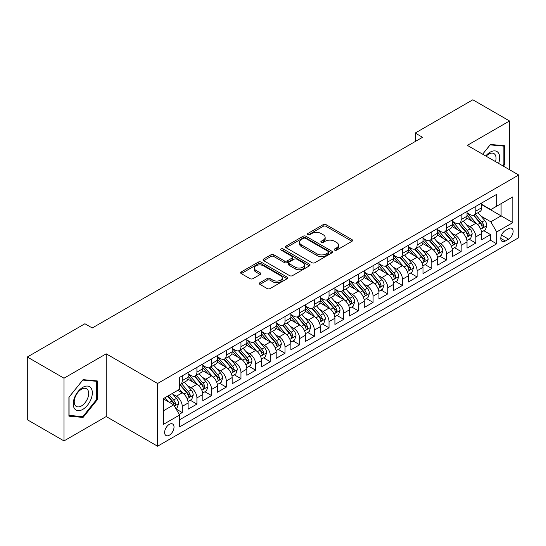 <?xml version="1.0" encoding="UTF-8"?>
<svg xmlns="http://www.w3.org/2000/svg" width="546" height="546" viewBox="0 0 546 546"><rect width="100%" height="100%" fill="white"/><g stroke="black" fill="none" stroke-linecap="round" stroke-linejoin="round"><path stroke-width="0.82" d="M334.657 250.123A1.426 0.826 0 0 0 336.677 250.123L351.986 241.284A2.041 1.174 0 0 0 352.579 240.452A2.041 1.174 0 0 0 351.986 239.619L326.051 224.645A2.041 1.174 0 0 0 323.171 224.645L307.855 233.483A1.426 0.826 0 0 0 307.439 234.063A1.426 0.826 0 0 0 307.855 234.644A1.426 0.826 0 0 0 309.875 234.644L311.855 233.504A6.518 3.767 0 0 1 321.075 233.504L323.239 234.753A6.518 3.767 0 0 1 325.15 237.414A6.518 3.767 0 0 1 323.239 240.076L321.26 241.216A1.426 0.826 0 0 0 320.843 241.803A1.426 0.826 0 0 0 321.26 242.383A1.426 0.826 0 0 0 323.273 242.383L325.259 241.236A6.518 3.767 0 0 1 334.48 241.236L336.643 242.485A6.518 3.767 0 0 1 338.547 245.147A6.518 3.767 0 0 1 336.643 247.809L334.657 248.956A1.426 0.826 0 0 0 334.241 249.536A1.426 0.826 0 0 0 334.657 250.123L334.657 248.956M169.328 435.196A6.641 3.836 120 0 0 173.662 429.34A6.641 3.836 120 0 0 172.645 424.017A6.641 3.836 120 0 0 169.328 424.344A6.641 3.836 120 0 0 164.988 430.2A6.641 3.836 120 0 0 166.004 435.524A6.641 3.836 120 0 0 169.328 435.196M259.91 282.712A2.041 1.174 0 0 0 259.316 283.545A2.041 1.174 0 0 0 259.91 284.37L267.192 288.575A2.041 1.174 0 0 0 270.072 288.575L287.073 278.76A2.041 1.174 0 0 0 287.667 277.928A2.041 1.174 0 0 0 287.073 277.095L261.138 262.121A2.041 1.174 0 0 0 258.258 262.121L241.25 271.935A2.041 1.174 0 0 0 240.656 272.768A2.041 1.174 0 0 0 241.25 273.601L250.041 278.672A2.041 1.174 0 0 0 252.921 278.672L260.203 274.474A2.041 1.174 0 0 0 260.797 273.642A2.041 1.174 0 0 0 260.203 272.809L255.842 270.29A5.453 3.146 0 0 1 254.245 268.066A5.453 3.146 0 0 1 257.61 265.158A5.453 3.146 0 0 1 263.547 265.841L280.624 275.703A5.453 3.146 0 0 1 282.221 277.928A5.453 3.146 0 0 1 278.856 280.835A5.453 3.146 0 0 1 272.918 280.153L270.072 278.508A2.041 1.174 0 0 0 267.192 278.508L259.91 282.712L259.91 284.37M106.204 353.828L63.998 378.201L27.3 357.009L27.3 419.731L63.998 440.915L106.204 416.55L157.582 446.212L157.582 383.497L106.204 353.828L106.204 416.55M509.527 169.71L509.527 120.973L467.321 145.345L518.7 175.007L157.582 383.497M509.527 120.973L472.829 99.788L415.206 133.053L415.206 141.53M27.3 357.009L84.917 323.744L92.26 327.982L422.549 137.292L415.206 133.053M311.998 262.701A2.041 1.174 0 0 0 314.885 262.701L331.886 252.887A2.041 1.174 0 0 0 332.48 252.054A2.041 1.174 0 0 0 331.886 251.221L305.951 236.247A2.041 1.174 0 0 0 303.064 236.247L286.063 246.062A2.041 1.174 0 0 0 285.469 246.894A2.041 1.174 0 0 0 286.063 247.727L311.998 262.701M281.661 250.43A1.426 0.826 0 0 1 283.108 250.628L283.108 248.935L309.48 264.155A2.041 1.174 0 0 1 310.073 264.987A2.041 1.174 0 0 1 309.48 265.82L292.479 275.641A2.041 1.174 0 0 1 289.592 275.641L263.657 260.667L263.657 259.002A2.041 1.174 0 0 0 263.063 259.835A2.041 1.174 0 0 0 263.657 260.667M263.657 259.002L270.932 254.798A2.041 1.174 0 0 1 273.819 254.798L284.336 260.872A2.041 1.174 0 0 0 287.216 260.872L292.042 258.087A2.041 1.174 0 0 0 292.642 257.255A2.041 1.174 0 0 0 292.042 256.422L281.094 250.102A1.426 0.826 0 0 1 280.678 249.515A1.426 0.826 0 0 1 281.559 248.758A1.426 0.826 0 0 1 283.108 248.935M179.197 414.325L182.241 412.564L176.153 409.05M172.686 394.082L176.372 396.205A8.306 4.791 60 0 1 182.241 406.381L188.117 402.989L188.117 409.172L196.922 404.088L190.247 400.232M187.367 385.606L191.052 387.735A8.306 4.791 60 0 1 196.922 397.904L202.798 394.512L202.798 400.703L211.602 395.618L204.921 391.762M202.047 377.129L205.733 379.258A8.306 4.791 60 0 1 211.602 389.428L217.472 386.036L217.472 392.226L226.283 387.141L219.601 383.285M216.728 368.652L220.413 370.782A8.306 4.791 60 0 1 226.283 380.951L232.152 377.566L232.152 383.749L240.963 378.665L234.282 374.809M231.402 360.183L235.087 362.305A8.306 4.791 60 0 1 240.963 372.481L246.833 369.089L246.833 375.273L255.644 370.188L248.962 366.332M246.082 351.706L249.768 353.835A8.306 4.791 60 0 1 255.644 364.005L261.514 360.613L261.514 366.803L270.318 361.711L263.643 357.855M260.763 343.229L264.448 345.359A8.306 4.791 60 0 1 270.318 355.528L276.194 352.136L276.194 358.326L284.998 353.242L278.324 349.385M275.443 334.753L279.129 336.882A8.306 4.791 60 0 1 284.998 347.051L290.875 343.659L290.875 349.85L299.679 344.765L293.004 340.909M290.124 326.276L293.809 328.405A8.306 4.791 60 0 1 299.679 338.575L305.555 335.189L305.555 341.373L314.36 336.288L307.678 332.432M304.805 317.806L308.49 319.929A8.306 4.791 60 0 1 314.36 330.105L320.229 326.713L320.229 332.896L329.04 327.812L322.358 323.955M319.485 309.329L323.171 311.459A8.306 4.791 60 0 1 329.04 321.628L334.91 318.236L334.91 324.426L343.721 319.342L337.039 315.479M334.159 300.853L337.844 302.982A8.306 4.791 60 0 1 343.721 313.151L349.59 309.759L349.59 315.95L358.401 310.865L351.72 307.009M348.839 292.376L352.525 294.506A8.306 4.791 60 0 1 358.401 304.675L364.271 301.283L364.271 307.473L373.075 302.388L366.4 298.532M363.52 283.9L367.205 286.029A8.306 4.791 60 0 1 373.075 296.198L378.951 292.813L378.951 298.996L387.756 293.912L381.081 290.056M378.201 275.43L381.886 277.552A8.306 4.791 60 0 1 387.756 287.728L393.632 284.336L393.632 290.52L402.436 285.435L395.761 281.579M392.881 266.953L396.567 269.082A8.306 4.791 60 0 1 402.436 279.252L408.312 275.86L408.312 282.05L417.117 276.965L410.435 273.109M407.562 258.476L411.247 260.606A8.306 4.791 60 0 1 417.117 270.775L422.986 267.383L422.986 273.573L431.797 268.489L425.116 264.633M422.242 250L425.928 252.129A8.306 4.791 60 0 1 431.797 262.298L437.667 258.913L437.667 265.097L446.478 260.012L439.796 256.156M436.916 241.53L440.602 243.653A8.306 4.791 60 0 1 446.478 253.822L452.347 250.437L452.347 256.62L461.158 251.535L454.477 247.679M451.597 233.053L455.282 235.183A8.306 4.791 60 0 1 461.158 245.352L467.028 241.96L467.028 248.143L475.832 243.059L475.832 236.875A8.306 4.791 -120 0 0 469.963 226.706L466.277 224.577M469.157 239.203L475.832 243.059M188.117 402.989A8.306 4.791 -120 0 0 182.241 392.82L177.839 390.274M202.798 394.512A8.306 4.791 -120 0 0 196.922 384.343L187.844 379.101M217.472 386.036A8.306 4.791 -120 0 0 211.602 375.866L202.525 370.625M232.152 377.566A8.306 4.791 -120 0 0 226.283 367.39L217.206 362.148M246.833 369.089A8.306 4.791 -120 0 0 240.963 358.92L231.886 353.678M261.514 360.613A8.306 4.791 -120 0 0 255.644 350.443L246.56 345.202M276.194 352.136A8.306 4.791 -120 0 0 270.318 341.967L261.241 336.725M290.875 343.659A8.306 4.791 -120 0 0 284.998 333.49L275.921 328.248M305.555 335.189A8.306 4.791 -120 0 0 299.679 325.013L290.602 319.779M320.229 326.713A8.306 4.791 -120 0 0 314.36 316.543L305.282 311.302M334.91 318.236A8.306 4.791 -120 0 0 329.04 308.067L319.963 302.825M349.59 309.759A8.306 4.791 -120 0 0 343.721 299.59L334.643 294.349M364.271 301.283A8.306 4.791 -120 0 0 358.401 291.114L349.317 285.872M378.951 292.813A8.306 4.791 -120 0 0 373.075 282.644L363.998 277.402M393.632 284.336A8.306 4.791 -120 0 0 387.756 274.167L378.678 268.925M408.312 275.86A8.306 4.791 -120 0 0 402.436 265.69L393.359 260.449M422.986 267.383A8.306 4.791 -120 0 0 417.117 257.214L408.039 251.972M437.667 258.913A8.306 4.791 -120 0 0 431.797 248.737L422.72 243.496M452.347 250.437A8.306 4.791 -120 0 0 446.478 240.267L437.401 235.026M467.028 241.96A8.306 4.791 -120 0 0 461.158 231.791L452.074 226.549M508.572 228.651L505.343 230.521A6.436 3.713 120 0 0 501.139 236.193A6.436 3.713 120 0 0 502.122 241.346A6.436 3.713 120 0 0 505.343 241.025L508.572 239.162A6.436 3.713 120 0 0 512.776 233.49A6.436 3.713 120 0 0 511.786 228.337A6.436 3.713 120 0 0 508.572 228.651M157.582 446.212L518.7 237.722L518.7 175.007M163.452 410.783L173.73 404.852L179.6 415.021L179.6 426.89L496.683 243.823L496.683 231.961L490.806 221.792L480.958 216.1M179.6 415.021L163.452 424.344L163.452 398.58L179.6 389.257L179.6 377.395L496.683 194.328L496.683 206.197L512.831 196.874L512.831 222.638L496.683 231.961M188.117 373.833L191.052 375.532A8.306 4.791 60 0 0 195.202 375.941L201.078 372.549A8.306 4.791 -120 0 0 202.798 368.748L202.798 364.005M202.798 365.356L205.733 367.055A8.306 4.791 60 0 0 209.882 367.465L215.752 364.073A8.306 4.791 -120 0 0 217.472 360.271L217.472 355.528M217.472 356.886L220.413 358.579A8.306 4.791 60 0 0 224.563 358.988L230.432 355.596A8.306 4.791 -120 0 0 232.152 351.795L232.152 347.051M232.152 348.409L235.087 350.102A8.306 4.791 60 0 0 239.244 350.512L245.113 347.126A8.306 4.791 -120 0 0 246.833 343.325L246.833 338.575M246.833 339.933L249.768 341.625A8.306 4.791 60 0 0 253.924 342.042L259.794 338.65A8.306 4.791 -120 0 0 261.514 334.848L261.514 330.098M261.514 331.456L264.448 333.156A8.306 4.791 60 0 0 268.598 333.565L274.474 330.173A8.306 4.791 -120 0 0 276.194 326.371L276.194 321.628M276.194 322.979L279.129 324.679A8.306 4.791 60 0 0 283.278 325.088L289.155 321.696A8.306 4.791 -120 0 0 290.875 317.895L290.875 313.151M290.875 314.51L293.809 316.202A8.306 4.791 60 0 0 297.959 316.612L303.835 313.227A8.306 4.791 -120 0 0 305.555 309.425L305.555 304.675M305.555 306.033L308.49 307.726A8.306 4.791 60 0 0 312.64 308.135L318.509 304.75A8.306 4.791 -120 0 0 320.229 300.948L320.229 296.198M320.229 297.556L323.171 299.249A8.306 4.791 60 0 0 327.32 299.665L333.19 296.273A8.306 4.791 -120 0 0 334.91 292.472L334.91 287.728M334.91 289.08L337.844 290.779A8.306 4.791 60 0 0 342.001 291.189L347.87 287.797A8.306 4.791 -120 0 0 349.59 283.995L349.59 279.252M349.59 280.603L352.525 282.302A8.306 4.791 60 0 0 356.681 282.712L362.551 279.32A8.306 4.791 -120 0 0 364.271 275.518L364.271 270.775M364.271 272.133L367.205 273.826A8.306 4.791 60 0 0 371.355 274.235L377.231 270.85A8.306 4.791 -120 0 0 378.951 267.049L378.951 262.298M378.951 263.657L381.886 265.349A8.306 4.791 60 0 0 386.036 265.765L391.912 262.373A8.306 4.791 -120 0 0 393.632 258.572L393.632 253.822M393.632 255.18L396.567 256.873A8.306 4.791 60 0 0 400.716 257.289L406.593 253.897A8.306 4.791 -120 0 0 408.312 250.095L408.312 245.352M408.312 246.703L411.247 248.403A8.306 4.791 60 0 0 415.397 248.812L421.266 245.42A8.306 4.791 -120 0 0 422.986 241.619L422.986 236.875M422.986 238.233L425.928 239.926A8.306 4.791 60 0 0 430.077 240.336L435.947 236.944A8.306 4.791 -120 0 0 437.667 233.142L437.667 228.399M437.667 229.757L440.602 231.449A8.306 4.791 60 0 0 444.758 231.859L450.627 228.474A8.306 4.791 -120 0 0 452.347 224.672L452.347 219.922M452.347 221.28L455.282 222.973A8.306 4.791 60 0 0 459.439 223.389L465.308 219.997A8.306 4.791 -120 0 0 467.028 216.196L467.028 211.445M179.6 419.772L490.513 240.267L490.513 234.589L481.708 239.674L481.708 233.483A8.306 4.791 -120 0 0 475.832 223.314L466.755 218.072M467.028 212.804L469.963 214.503A8.306 4.791 -120 0 0 474.112 214.912A8.306 4.791 -120 0 0 475.832 211.111L475.832 206.361M474.112 214.912L479.989 211.52A8.306 4.791 -120 0 0 481.708 207.719L481.708 202.975M182.241 375.866L182.241 380.617A8.306 4.791 60 0 1 180.521 384.418A8.306 4.791 60 0 1 179.6 384.753M180.521 384.418L186.398 381.026A8.306 4.791 -120 0 0 188.117 377.225L188.117 372.474M196.922 367.39L196.922 372.14A8.306 4.791 60 0 1 195.202 375.941M211.602 358.92L211.602 363.663A8.306 4.791 60 0 1 209.882 367.465M226.283 350.443L226.283 355.187A8.306 4.791 60 0 1 224.563 358.988M240.963 341.967L240.963 346.71A8.306 4.791 60 0 1 239.244 350.512M255.644 333.49L255.644 338.24A8.306 4.791 60 0 1 253.924 342.042M270.318 325.013L270.318 329.764A8.306 4.791 60 0 1 268.598 333.565M284.998 316.543L284.998 321.287A8.306 4.791 60 0 1 283.278 325.088M299.679 308.067L299.679 312.81A8.306 4.791 60 0 1 297.959 316.612M314.36 299.59L314.36 304.334A8.306 4.791 60 0 1 312.64 308.135M329.04 291.114L329.04 295.864A8.306 4.791 60 0 1 327.32 299.665M343.721 282.637L343.721 287.387A8.306 4.791 60 0 1 342.001 291.189M358.401 274.167L358.401 278.91A8.306 4.791 60 0 1 356.681 282.712M373.075 265.69L373.075 270.434A8.306 4.791 60 0 1 371.355 274.235M387.756 257.214L387.756 261.964A8.306 4.791 60 0 1 386.036 265.765M402.436 248.737L402.436 253.487A8.306 4.791 60 0 1 400.716 257.289M417.117 240.267L417.117 245.011A8.306 4.791 60 0 1 415.397 248.812M431.797 231.791L431.797 236.534A8.306 4.791 60 0 1 430.077 240.336M446.478 223.314L446.478 228.057A8.306 4.791 60 0 1 444.758 231.859M461.158 214.837L461.158 219.588A8.306 4.791 60 0 1 459.439 223.389M461.158 245.352L461.158 251.535M446.478 253.822L446.478 260.012M431.797 262.298L431.797 268.489M417.117 270.775L417.117 276.965M402.436 279.252L402.436 285.435M387.756 287.728L387.756 293.912M373.075 296.198L373.075 302.388M358.401 304.675L358.401 310.865M343.721 313.151L343.721 319.342M329.04 321.628L329.04 327.812M314.36 330.105L314.36 336.288M299.679 338.575L299.679 344.765M284.998 347.051L284.998 353.242M270.318 355.528L270.318 361.711M255.644 364.005L255.644 370.188M240.963 372.481L240.963 378.665M226.283 380.951L226.283 387.141M211.602 389.428L211.602 395.618M196.922 397.904L196.922 404.088M182.241 406.381L182.241 412.564M173.73 404.852L163.452 398.921M490.806 221.792L501.085 215.854L501.085 203.651L512.831 196.874M481.708 204.668L512.831 222.638M481.708 204.327L490.806 209.582L496.683 206.197M63.998 378.201L63.998 440.915M483.838 230.733L490.513 234.589M490.513 240.267L496.683 243.823M503.371 166.155L504.606 164.619L504.606 145.727L490.445 144.465L482.63 154.184M68.919 416.161L83.081 417.424L97.249 399.802L97.249 380.917L83.081 379.654L68.919 397.276L68.919 416.161M503.876 164.196L504.606 164.619M96.512 399.379L97.249 399.802M81.586 416.564L83.081 417.424M335.23 250.321L336.643 249.508A6.518 3.767 0 0 0 338.547 246.847L338.547 245.147M325.15 237.414L325.15 239.107A6.518 3.767 0 0 1 323.239 241.769L321.826 242.588M351.958 241.298L326.051 226.337A2.041 1.174 0 0 0 323.171 226.337L308.429 234.848M331.859 252.9L305.951 237.94A2.041 1.174 0 0 0 303.064 237.94L286.09 247.741M328.282 252.634A1.426 0.826 0 0 0 328.699 252.054A1.426 0.826 0 0 0 328.282 251.474L305.514 238.329A1.426 0.826 0 0 0 303.501 238.329L301.412 239.537A6.518 3.767 0 0 0 299.501 242.199A6.518 3.767 0 0 0 301.412 244.861L316.973 253.842A6.518 3.767 0 0 0 326.194 253.842L328.282 252.634L328.282 254.334A1.426 0.826 0 0 0 328.699 253.747L328.699 252.054M299.501 242.199L299.501 243.891A6.518 3.767 0 0 0 301.412 246.553L301.412 244.861M328.282 254.334L326.194 255.535A6.518 3.767 0 0 1 316.973 255.535L301.412 246.553M263.684 260.681L270.932 256.497L270.932 254.798M292.642 257.255L292.642 258.947A2.041 1.174 0 0 1 292.042 259.78L287.216 262.565A2.041 1.174 0 0 1 284.336 262.565L273.819 256.497A2.041 1.174 0 0 0 270.932 256.497M283.108 250.628L309.452 265.841M295.25 267.171A5.453 3.146 0 0 0 301.194 267.854A5.453 3.146 0 0 0 304.559 264.947A5.453 3.146 0 0 0 302.962 262.722L296.942 259.248A2.041 1.174 0 0 0 294.062 259.248L289.237 262.039A2.041 1.174 0 0 0 288.636 262.872A2.041 1.174 0 0 0 289.237 263.698L295.25 267.171L295.25 268.871A5.453 3.146 0 0 0 301.194 269.553A5.453 3.146 0 0 0 304.559 266.646L304.559 264.947M288.636 262.872L288.636 264.564A2.041 1.174 0 0 0 289.237 265.397L289.237 263.698M295.25 268.871L289.237 265.397M282.221 277.928L282.221 279.62A5.453 3.146 0 0 1 278.856 282.528A5.453 3.146 0 0 1 272.918 281.845L270.072 280.2A2.041 1.174 0 0 0 267.192 280.2L259.937 284.391M254.245 268.066L254.245 269.765A5.453 3.146 0 0 0 255.842 271.99L255.842 270.29M260.176 274.488L255.842 271.99M287.073 277.095L287.073 278.76L261.138 263.814A2.041 1.174 0 0 0 258.258 263.814L241.277 273.614L241.25 271.935M481.586 232.03L485.38 229.839L486.848 225.6A5.501 3.174 -120 0 0 484.705 220.434L477.996 212.674M476.651 223.853L468.7 214.639A15.882 9.166 -120 0 0 467.028 212.899M472.29 221.266L467.84 216.114A13.186 7.61 -120 0 0 467.028 215.233M473.368 215.213L480.152 223.061A5.501 3.174 60 0 1 482.111 226.856L482.514 227.505L483.258 227.402L483.872 225.839A5.501 3.174 -120 0 0 481.913 222.045L475.204 214.285M473.764 215.083L481.053 223.519A2.805 1.618 60 0 1 481.763 224.618L483.872 225.839M498.607 163.404A13.493 7.794 120 0 0 490.151 152.163A13.493 7.794 120 0 0 485.728 155.972M495.522 161.623A10.217 5.897 120 0 0 493.918 153.562A10.217 5.897 120 0 0 488.813 154.068A10.217 5.897 120 0 0 486.138 156.204M482.657 154.197L490.151 144.881L503.876 146.11L503.876 164.407L502.757 165.8M502.962 145.584L503.876 146.11M91.052 399.106A13.493 7.794 120 0 0 87.558 386.07A13.493 7.794 120 0 0 74.522 397.631A13.493 7.794 120 0 0 78.017 410.667A13.493 7.794 120 0 0 91.052 399.106M87.708 398.157A10.217 5.897 120 0 0 86.561 388.752A10.217 5.897 120 0 0 75.198 397.038A10.217 5.897 120 0 0 76.344 406.442A10.217 5.897 120 0 0 87.708 398.157M69.062 415.445L69.062 397.14L82.787 380.071L96.512 381.292L96.512 399.597L82.787 416.673L68.919 415.356M95.605 380.767L96.512 381.292M466.905 240.506L470.7 238.315L472.167 234.077A5.501 3.174 -120 0 0 470.024 228.91L463.315 221.144M461.971 232.323L454.019 223.116A15.882 9.166 -120 0 0 452.347 221.369M457.609 229.743L453.16 224.59A13.186 7.61 -120 0 0 452.347 223.703M458.688 223.683L465.472 231.538A5.501 3.174 60 0 1 467.431 235.326L467.833 235.981L468.577 235.879L469.198 234.309A5.501 3.174 -120 0 0 467.233 230.521L460.524 222.754M459.084 223.56L466.38 231.995A2.805 1.618 60 0 1 467.083 233.094L469.198 234.309M452.225 248.983L456.019 246.792L457.487 242.554A5.501 3.174 -120 0 0 455.344 237.387L448.635 229.62M447.29 240.8L439.339 231.593A15.882 9.166 -120 0 0 437.667 229.846M442.929 238.22L438.479 233.067A13.186 7.61 -120 0 0 437.667 232.18M444.007 232.159L450.791 240.015A5.501 3.174 60 0 1 452.757 243.803L453.153 244.458L453.897 244.349L454.518 242.786A5.501 3.174 -120 0 0 452.552 238.998L445.85 231.231M444.41 232.03L451.699 240.472A2.805 1.618 60 0 1 452.402 241.571L454.518 242.786M437.544 257.453L441.339 255.269L442.806 251.03A5.501 3.174 -120 0 0 440.663 245.864L433.954 238.097M432.609 249.276L424.658 240.069A15.882 9.166 -120 0 0 422.986 238.322M428.248 246.69L423.798 241.544A13.186 7.61 -120 0 0 422.986 240.656M429.327 240.636L436.111 248.491A5.501 3.174 60 0 1 438.076 252.279L438.472 252.935L439.216 252.825L439.837 251.262A5.501 3.174 -120 0 0 437.872 247.475L431.169 239.708M429.729 240.506L437.018 248.949A2.805 1.618 60 0 1 437.721 250.041L439.837 251.262M422.863 265.929L426.658 263.738L428.125 259.5A5.501 3.174 -120 0 0 425.982 254.34L419.273 246.574M417.936 257.753L409.978 248.539A15.882 9.166 -120 0 0 408.312 246.799M413.568 255.166L409.125 250.013A13.186 7.61 -120 0 0 408.312 249.133M414.646 249.113L421.43 256.968A5.501 3.174 60 0 1 423.396 260.756L423.792 261.404L424.535 261.302L425.157 259.739A5.501 3.174 -120 0 0 423.198 255.951L416.489 248.184M415.049 248.983L422.338 257.419A2.805 1.618 60 0 1 423.041 258.517L425.157 259.739M408.183 274.406L411.977 272.215L413.445 267.977A5.501 3.174 -120 0 0 411.302 262.81L404.6 255.05M403.255 266.23L395.297 257.016A15.882 9.166 -120 0 0 393.632 255.269M398.894 263.643L394.444 258.49A13.186 7.61 -120 0 0 393.632 257.603M399.972 257.582L406.756 265.438A5.501 3.174 60 0 1 408.715 269.233L409.118 269.881L409.862 269.779L410.476 268.216A5.501 3.174 -120 0 0 408.517 264.421L401.808 256.661M400.368 257.459L407.657 265.895A2.805 1.618 60 0 1 408.367 266.994L410.476 268.216M393.509 282.883L397.297 280.692L398.764 276.453A5.501 3.174 -120 0 0 396.621 271.287L389.919 263.52M388.575 274.699L380.617 265.493A15.882 9.166 -120 0 0 378.951 263.745M384.213 272.12L379.763 266.967A13.186 7.61 -120 0 0 378.951 266.079M385.292 266.059L392.076 273.915A5.501 3.174 60 0 1 394.035 277.702L394.437 278.358L395.181 278.255L395.795 276.685A5.501 3.174 -120 0 0 393.837 272.898L387.128 265.131M385.688 265.929L392.977 274.372A2.805 1.618 60 0 1 393.686 275.471L395.795 276.685M378.828 291.359L382.623 289.168L384.091 284.93A5.501 3.174 -120 0 0 381.947 279.764L375.238 271.997M373.894 283.176L365.943 273.969A15.882 9.166 -120 0 0 364.271 272.222M369.533 280.596L365.083 275.443A13.186 7.61 -120 0 0 364.271 274.556M370.611 274.536L377.395 282.391A5.501 3.174 60 0 1 379.354 286.179L379.757 286.834L380.501 286.725L381.115 285.162A5.501 3.174 -120 0 0 379.156 281.374L372.447 273.607M371.007 274.406L378.296 282.848A2.805 1.618 60 0 1 379.006 283.94L381.115 285.162M364.148 299.829L367.943 297.645L369.41 293.407A5.501 3.174 -120 0 0 367.267 288.24L360.558 280.473M359.213 291.653L351.262 282.446A15.882 9.166 -120 0 0 349.59 280.699M354.852 289.066L350.402 283.92A13.186 7.61 -120 0 0 349.59 283.033M355.931 283.012L362.715 290.868A5.501 3.174 60 0 1 364.673 294.656L365.076 295.311L365.82 295.202L366.441 293.639A5.501 3.174 -120 0 0 364.475 289.851L357.767 282.084M356.326 282.883L363.622 291.325A2.805 1.618 60 0 1 364.325 292.417L366.441 293.639M349.467 308.306L353.262 306.115L354.729 301.877A5.501 3.174 -120 0 0 352.586 296.717L345.877 288.95M344.533 300.129L336.582 290.916A15.882 9.166 -120 0 0 334.91 289.175M340.172 297.543L335.722 292.39A13.186 7.61 -120 0 0 334.91 291.509M341.25 291.489L348.034 299.338A5.501 3.174 60 0 1 350 303.132L350.395 303.781L351.139 303.678L351.76 302.115A5.501 3.174 -120 0 0 349.795 298.321L343.093 290.561M341.653 291.359L348.942 299.795A2.805 1.618 60 0 1 349.645 300.894L351.76 302.115M334.787 316.782L338.581 314.592L340.049 310.353A5.501 3.174 -120 0 0 337.906 305.187L331.197 297.427M329.852 308.606L321.901 299.392A15.882 9.166 -120 0 0 320.229 297.645M325.491 306.019L321.041 300.866A13.186 7.61 -120 0 0 320.229 299.979M326.569 299.959L333.353 307.814A5.501 3.174 60 0 1 335.319 311.609L335.715 312.257L336.459 312.155L337.08 310.592A5.501 3.174 -120 0 0 335.114 306.797L328.412 299.031M326.972 299.836L334.261 308.272A2.805 1.618 60 0 1 334.964 309.37L337.08 310.592M320.106 325.259L323.901 323.068L325.368 318.83A5.501 3.174 -120 0 0 323.225 313.663L316.516 305.897M315.178 317.076L307.221 307.869A15.882 9.166 -120 0 0 305.555 306.122M310.81 314.496L306.367 309.343A13.186 7.61 -120 0 0 305.555 308.456M311.889 308.435L318.673 316.291A5.501 3.174 60 0 1 320.639 320.079L321.034 320.734L321.778 320.632L322.399 319.062A5.501 3.174 -120 0 0 320.441 315.274L313.732 307.507M312.292 308.306L319.581 316.748A2.805 1.618 60 0 1 320.284 317.847L322.399 319.062M305.426 333.736L309.22 331.545L310.688 327.307A5.501 3.174 -120 0 0 308.545 322.14L301.842 314.373M300.498 325.553L292.54 316.346A15.882 9.166 -120 0 0 290.875 314.598M296.137 322.966L291.687 317.82A13.186 7.61 -120 0 0 290.875 316.933M297.215 316.912L303.999 324.768A5.501 3.174 60 0 1 305.958 328.555L306.361 329.211L307.105 329.101L307.719 327.539A5.501 3.174 -120 0 0 305.76 323.751L299.051 315.984M297.611 316.782L304.9 325.225A2.805 1.618 60 0 1 305.61 326.317L307.719 327.539M290.752 342.205L294.54 340.015L296.007 335.783A5.501 3.174 -120 0 0 293.864 330.617L287.162 322.85M285.817 334.029L277.859 324.822A15.882 9.166 -120 0 0 276.194 323.075M281.456 331.442L277.006 326.296A13.186 7.61 -120 0 0 276.194 325.409M282.535 325.389L289.319 333.244A5.501 3.174 60 0 1 291.277 337.032L291.68 337.681L292.424 337.578L293.038 336.015A5.501 3.174 -120 0 0 291.079 332.227L284.37 324.46M282.93 325.259L290.219 333.702A2.805 1.618 60 0 1 290.929 334.794L293.038 336.015M276.071 350.682L279.866 348.491L281.333 344.253A5.501 3.174 -120 0 0 279.19 339.086L272.481 331.326M271.137 342.506L263.186 333.292A15.882 9.166 -120 0 0 261.514 331.552M266.776 339.919L262.326 334.766A13.186 7.61 -120 0 0 261.514 333.886M267.854 333.865L274.638 341.714A5.501 3.174 60 0 1 276.597 345.509L276.999 346.157L277.743 346.055L278.358 344.492A5.501 3.174 -120 0 0 276.399 340.697L269.69 332.937M268.25 333.736L275.539 342.171A2.805 1.618 60 0 1 276.249 343.27L278.358 344.492M261.391 359.159L265.185 356.968L266.653 352.73A5.501 3.174 -120 0 0 264.51 347.563L257.801 339.796M256.456 350.976L248.505 341.769A15.882 9.166 -120 0 0 246.833 340.022M252.095 348.396L247.645 343.243A13.186 7.61 -120 0 0 246.833 342.356M253.173 342.335L259.957 350.191A5.501 3.174 60 0 1 261.916 353.979L262.319 354.634L263.063 354.531L263.677 352.962A5.501 3.174 -120 0 0 261.718 349.174L255.009 341.407M253.569 342.212L260.865 350.648A2.805 1.618 60 0 1 261.568 351.747L263.677 352.962M246.71 367.635L250.505 365.445L251.972 361.206A5.501 3.174 -120 0 0 249.829 356.04L243.12 348.273M241.776 359.452L233.825 350.245A15.882 9.166 -120 0 0 232.152 348.498M237.414 356.872L232.965 351.72A13.186 7.61 -120 0 0 232.152 350.832M238.493 350.812L245.277 358.667A5.501 3.174 60 0 1 247.242 362.455L247.638 363.11L248.382 363.001L249.003 361.438A5.501 3.174 -120 0 0 247.038 357.65L240.336 349.884M238.895 350.682L246.185 359.125A2.805 1.618 60 0 1 246.888 360.223L249.003 361.438M232.03 376.105L235.824 373.921L237.292 369.683A5.501 3.174 -120 0 0 235.149 364.516L228.44 356.75M227.095 367.929L219.144 358.722A15.882 9.166 -120 0 0 217.472 356.975M222.734 365.342L218.284 360.196A13.186 7.61 -120 0 0 217.472 359.309M223.812 359.288L230.596 367.144A5.501 3.174 60 0 1 232.562 370.932L232.958 371.587L233.702 371.478L234.323 369.915A5.501 3.174 -120 0 0 232.357 366.127L225.655 358.36M224.215 359.159L231.504 367.601A2.805 1.618 60 0 1 232.207 368.693L234.323 369.915M217.349 384.582L221.144 382.391L222.611 378.153A5.501 3.174 -120 0 0 220.468 372.993L213.759 365.226M212.421 376.406L204.463 367.192A15.882 9.166 -120 0 0 202.798 365.451M208.053 373.819L203.61 368.666A13.186 7.61 -120 0 0 202.798 367.786M209.132 367.765L215.916 375.621A5.501 3.174 60 0 1 217.881 379.409L218.277 380.057L219.021 379.955L219.642 378.392A5.501 3.174 -120 0 0 217.683 374.604L210.974 366.837M209.534 367.635L216.823 376.078A2.805 1.618 60 0 1 217.526 377.17L219.642 378.392M202.668 393.059L206.463 390.868L207.93 386.629A5.501 3.174 -120 0 0 205.787 381.463L199.085 373.703M197.741 384.882L189.783 375.668A15.882 9.166 -120 0 0 188.117 373.921M193.38 382.296L188.93 377.143A13.186 7.61 -120 0 0 188.117 376.255M194.458 376.235L201.242 384.091A5.501 3.174 60 0 1 203.201 387.885L203.603 388.534L204.347 388.431L204.962 386.868A5.501 3.174 -120 0 0 203.003 383.074L196.294 375.314M194.854 376.112L202.143 384.548A2.805 1.618 60 0 1 202.853 385.647L204.962 386.868M187.995 401.535L191.782 399.344L193.25 395.106A5.501 3.174 -120 0 0 191.107 389.94L184.405 382.173M183.06 393.352L179.545 389.291M178.699 390.772L178.126 390.11M179.777 384.712L186.561 392.567A5.501 3.174 60 0 1 188.52 396.355L188.923 397.01L189.667 396.908L190.281 395.338A5.501 3.174 -120 0 0 188.322 391.55L181.613 383.783M180.173 384.582L187.462 393.024A2.805 1.618 60 0 1 188.172 394.123L190.281 395.338M175.86 408.538L177.109 407.821L178.569 403.583A5.501 3.174 -120 0 0 176.433 398.416L172.208 393.529M168.264 401.699L164.865 397.761M164.018 399.249L163.452 398.594M167.656 396.157L171.881 401.044A5.501 3.174 60 0 1 173.84 404.832L174.242 405.487L174.986 405.378L175.6 403.815A5.501 3.174 -120 0 0 173.642 400.027L169.417 395.14M167.997 395.959L172.782 401.501A2.805 1.618 60 0 1 173.492 402.593L175.6 403.815M176.372 396.205L182.241 392.82M191.052 387.735L196.922 384.343M205.733 379.258L211.602 375.866M220.413 370.782L226.283 367.39M235.087 362.305L240.963 358.92M249.768 353.835L255.644 350.443M264.448 345.359L270.318 341.967M279.129 336.882L284.998 333.49M293.809 328.405L299.679 325.013M308.49 319.929L314.36 316.543M323.171 311.459L329.04 308.067M337.844 302.982L343.721 299.59M352.525 294.506L358.401 291.114M367.205 286.029L373.075 282.644M381.886 277.552L387.756 274.167M396.567 269.082L402.436 265.69M411.247 260.606L417.117 257.214M425.928 252.129L431.797 248.737M440.602 243.653L446.478 240.267M455.282 235.183L461.158 231.791M469.963 226.706L475.832 223.314M475.832 211.111L481.708 207.719M182.241 380.617L188.117 377.225M196.922 372.14L202.798 368.748M211.602 363.663L217.472 360.271M226.283 355.187L232.152 351.795M240.963 346.71L246.833 343.325M255.644 338.24L261.514 334.848M270.318 329.764L276.194 326.371M284.998 321.287L290.875 317.895M299.679 312.81L305.555 309.425M314.36 304.334L320.229 300.948M329.04 295.864L334.91 292.472M343.721 287.387L349.59 283.995M358.401 278.91L364.271 275.518M373.075 270.434L378.951 267.049M387.756 261.964L393.632 258.572M402.436 253.487L408.312 250.095M417.117 245.011L422.986 241.619M431.797 236.534L437.667 233.142M446.478 228.057L452.347 224.672M461.158 219.588L467.028 216.196M475.832 236.875L481.708 233.483M501.528 235.101L508.572 239.162M500.791 238.397L505.343 241.025M336.643 249.508L336.643 247.809M321.26 242.383L321.26 241.216M323.239 241.769L323.239 240.076M307.855 234.644L307.855 233.483M323.171 226.337L323.171 224.645M326.051 226.337L326.051 224.645M351.986 241.284L351.986 239.619M286.063 247.727L286.063 246.062M303.064 237.94L303.064 236.247M305.951 237.94L305.951 236.247M331.886 252.887L331.886 251.221M316.973 255.535L316.973 253.842M326.194 255.535L326.194 253.842M273.819 256.497L273.819 254.798M284.336 262.565L284.336 260.872M287.216 262.565L287.216 260.872M292.042 259.78L292.042 258.087M309.48 265.82L309.48 264.155M267.192 280.2L267.192 278.508M270.072 280.2L270.072 278.508M272.918 281.845L272.918 280.153M260.203 274.474L260.203 272.809M258.258 263.814L258.258 262.121M261.138 263.814L261.138 262.121M480.746 229.211L486.807 225.71M468.7 214.639L469.451 214.203M481.913 222.045L484.705 220.434M477.525 224.577L480.152 223.061M466.066 237.687L472.126 234.186M454.019 223.116L454.77 222.679M467.233 230.521L470.024 228.91M462.851 233.053L465.472 231.538M451.385 246.157L457.452 242.656M439.339 231.593L440.096 231.156M452.552 238.998L455.344 237.387M448.17 241.53L450.791 240.015M436.704 254.634L442.772 251.133M424.658 240.069L425.416 239.633M437.872 247.475L440.663 245.864M433.49 250.007L436.111 248.491M422.024 263.111L428.091 259.609M409.978 248.539L410.735 248.109M423.198 255.951L425.982 254.34M418.809 258.476L421.43 256.968M407.35 271.587L413.411 268.086M395.297 257.016L396.055 256.579M408.517 264.421L411.302 262.81M404.129 266.953L406.756 265.438M392.67 280.064L398.73 276.563M380.617 265.493L381.374 265.056M393.837 272.898L396.621 271.287M389.448 275.43L392.076 273.915M377.989 288.534L384.05 285.032M365.943 273.969L366.694 273.532M379.156 281.374L381.947 279.764M374.768 283.906L377.395 282.391M363.308 297.01L369.369 293.509M351.262 282.446L352.013 282.009M364.475 289.851L367.267 288.24M360.094 292.383L362.715 290.868M348.628 305.487L354.695 301.986M336.582 290.916L337.339 290.479M349.795 298.321L352.586 296.717M345.413 300.853L348.034 299.338M333.947 313.964L340.015 310.462M321.901 299.392L322.659 298.955M335.114 306.797L337.906 305.187M330.733 309.329L333.353 307.814M319.267 322.433L325.334 318.939M307.221 307.869L307.978 307.432M320.441 315.274L323.225 313.663M316.052 317.806L318.673 316.291M304.593 330.91L310.654 327.409M292.54 316.346L293.298 315.909M305.76 323.751L308.545 322.14M301.372 326.283L303.999 324.768M289.912 339.387L295.973 335.886M277.859 324.822L278.617 324.385M291.079 332.227L293.864 330.617M286.691 334.759L289.319 333.244M275.232 347.863L281.292 344.362M263.186 333.292L263.936 332.855M276.399 340.697L279.19 339.086M272.01 343.229L274.638 341.714M260.551 356.34L266.612 352.839M248.505 341.769L249.256 341.332M261.718 349.174L264.51 347.563M257.337 351.706L259.957 350.191M245.871 364.81L251.938 361.309M233.825 350.245L234.582 349.809M247.038 357.65L249.829 356.04M242.656 360.183L245.277 358.667M231.19 373.287L237.257 369.785M219.144 358.722L219.901 358.285M232.357 366.127L235.149 364.516M227.975 368.659L230.596 367.144M216.509 381.763L222.577 378.262M204.463 367.192L205.221 366.762M217.683 374.604L220.468 372.993M213.295 377.136L215.916 375.621M201.836 390.24L207.896 386.739M189.783 375.668L190.54 375.232M203.003 383.074L205.787 381.463M198.614 385.606L201.242 384.091M187.155 398.717L193.216 395.215M188.322 391.55L191.107 389.94M183.934 394.082L186.561 392.567M174.427 406.06L178.535 403.685M173.642 400.027L176.433 398.416M169.506 402.416L171.881 401.044"/></g></svg>
